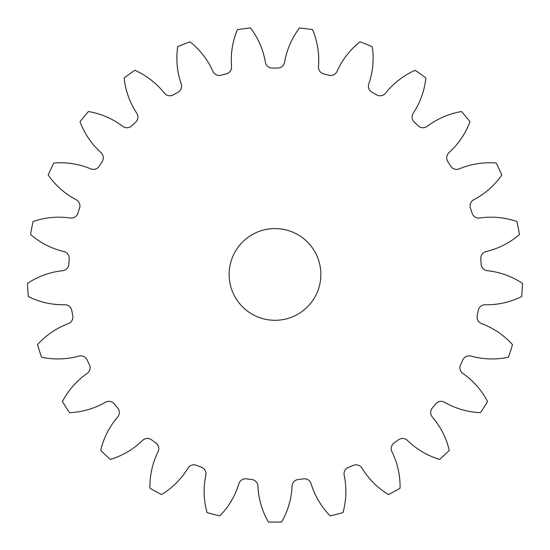 <?xml version="1.0" encoding="UTF-8"?>
<svg xmlns="http://www.w3.org/2000/svg" width="550" height="550" viewBox="0 0 550 550"><rect width="100%" height="100%" fill="white"/><g stroke="black" fill="none" stroke-linecap="round" stroke-linejoin="round"><path stroke-width="0.82" d="M237.421 29.645A78.43 78.43 0 0 0 231.536 66.55A6.971 6.971 0 0 1 226.236 73.899A206.387 206.387 0 0 0 221.121 75.206A6.971 6.971 0 0 1 212.939 71.321A78.43 78.43 0 0 0 189.998 41.821A247.665 247.665 0 0 0 177.726 46.681A78.43 78.43 0 0 0 181.197 83.889A6.971 6.971 0 0 1 177.891 92.324A206.387 206.387 0 0 0 173.271 94.868A6.971 6.971 0 0 1 164.374 93.136A78.43 78.43 0 0 0 134.819 70.263A247.665 247.665 0 0 0 124.142 78.024A78.43 78.43 0 0 0 136.757 113.204A6.971 6.971 0 0 1 135.651 122.196A206.387 206.387 0 0 0 131.808 125.806A6.971 6.971 0 0 1 122.767 126.349A78.43 78.43 0 0 0 88.447 111.54A247.665 247.665 0 0 0 80.032 121.715A78.43 78.43 0 0 0 101.007 152.646A6.971 6.971 0 0 1 102.169 161.631A206.387 206.387 0 0 0 99.344 166.086A6.971 6.971 0 0 1 90.716 168.857A78.43 78.43 0 0 0 53.797 163.054A247.665 247.665 0 0 0 48.18 174.996A78.43 78.43 0 0 0 76.182 199.746A6.971 6.971 0 0 1 79.551 208.161A206.387 206.387 0 0 0 77.914 213.173A6.971 6.971 0 0 1 70.249 218.006A78.43 78.43 0 0 0 33.048 221.561A247.665 247.665 0 0 0 30.573 234.534A78.43 78.43 0 0 0 63.855 251.536A6.971 6.971 0 0 1 69.204 258.851A206.387 206.387 0 0 0 68.874 264.11A6.971 6.971 0 0 1 62.652 270.696A78.43 78.43 0 0 0 27.5 283.394A247.665 247.665 0 0 0 28.332 296.574A78.43 78.43 0 0 0 64.79 304.762A6.971 6.971 0 0 1 71.796 310.516A206.387 206.387 0 0 0 72.779 315.7A6.971 6.971 0 0 1 68.392 323.62A78.43 78.43 0 0 0 37.503 344.664A247.665 247.665 0 0 0 41.58 357.218A78.43 78.43 0 0 0 78.939 356.091A6.971 6.971 0 0 1 87.148 359.92A206.387 206.387 0 0 0 89.396 364.691A6.971 6.971 0 0 1 87.113 373.457A78.43 78.43 0 0 0 62.432 401.521A247.665 247.665 0 0 0 69.506 412.672A78.43 78.43 0 0 0 105.407 402.284A6.971 6.971 0 0 1 114.311 403.947A206.387 206.387 0 0 0 117.672 408.011A6.971 6.971 0 0 1 117.638 417.072A78.43 78.43 0 0 0 100.712 450.395A247.665 247.665 0 0 0 110.337 459.429A78.43 78.43 0 0 0 142.526 440.44A6.971 6.971 0 0 1 151.566 439.842A206.387 206.387 0 0 0 155.836 442.942A6.971 6.971 0 0 1 158.056 451.729A78.43 78.43 0 0 0 149.944 488.207A247.665 247.665 0 0 0 161.514 494.567A78.43 78.43 0 0 0 187.969 468.174A6.971 6.971 0 0 1 196.577 465.341A206.387 206.387 0 0 0 201.486 467.287A6.971 6.971 0 0 1 205.824 475.241A78.43 78.43 0 0 0 207.034 512.593A247.665 247.665 0 0 0 219.828 515.873A78.43 78.43 0 0 0 238.886 483.725A6.971 6.971 0 0 1 246.517 478.851A206.387 206.387 0 0 0 251.749 479.511A6.971 6.971 0 0 1 257.929 486.131A78.43 78.43 0 0 0 268.4 522.012A247.665 247.665 0 0 0 281.6 522.012A78.43 78.43 0 0 0 292.071 486.131A6.971 6.971 0 0 1 298.251 479.511A206.387 206.387 0 0 0 303.483 478.851A6.971 6.971 0 0 1 311.114 483.725A78.43 78.43 0 0 0 330.172 515.873A247.665 247.665 0 0 0 342.966 512.593A78.43 78.43 0 0 0 344.176 475.241A6.971 6.971 0 0 1 348.514 467.287A206.387 206.387 0 0 0 353.423 465.341A6.971 6.971 0 0 1 362.031 468.174A78.43 78.43 0 0 0 388.486 494.567A247.665 247.665 0 0 0 400.056 488.207A78.43 78.43 0 0 0 391.944 451.729A6.971 6.971 0 0 1 394.164 442.942A206.387 206.387 0 0 0 398.434 439.842A6.971 6.971 0 0 1 407.474 440.44A78.43 78.43 0 0 0 439.663 459.429A247.665 247.665 0 0 0 449.288 450.395A78.43 78.43 0 0 0 432.362 417.072A6.971 6.971 0 0 1 432.328 408.011A206.387 206.387 0 0 0 435.689 403.947A6.971 6.971 0 0 1 444.592 402.284A78.43 78.43 0 0 0 480.494 412.672A247.665 247.665 0 0 0 487.568 401.521A78.43 78.43 0 0 0 462.887 373.457A6.971 6.971 0 0 1 460.604 364.691A206.387 206.387 0 0 0 462.853 359.92A6.971 6.971 0 0 1 471.061 356.091A78.43 78.43 0 0 0 508.42 357.218A247.665 247.665 0 0 0 512.497 344.664A78.43 78.43 0 0 0 481.607 323.62A6.971 6.971 0 0 1 477.221 315.7A206.387 206.387 0 0 0 478.204 310.516A6.971 6.971 0 0 1 485.21 304.762A78.43 78.43 0 0 0 521.668 296.574A247.665 247.665 0 0 0 522.5 283.394A78.43 78.43 0 0 0 487.348 270.696A6.971 6.971 0 0 1 481.126 264.11A206.387 206.387 0 0 0 480.796 258.851A6.971 6.971 0 0 1 486.145 251.536A78.43 78.43 0 0 0 519.427 234.534A247.665 247.665 0 0 0 516.952 221.561A78.43 78.43 0 0 0 479.751 218.006A6.971 6.971 0 0 1 472.086 213.173A206.387 206.387 0 0 0 470.449 208.161A6.971 6.971 0 0 1 473.818 199.746A78.43 78.43 0 0 0 501.82 174.996A247.665 247.665 0 0 0 496.203 163.054A78.43 78.43 0 0 0 459.284 168.857A6.971 6.971 0 0 1 450.656 166.086A206.387 206.387 0 0 0 447.831 161.631A6.971 6.971 0 0 1 448.993 152.646A78.43 78.43 0 0 0 469.968 121.715A247.665 247.665 0 0 0 461.553 111.54A78.43 78.43 0 0 0 427.233 126.349A6.971 6.971 0 0 1 418.192 125.806A206.387 206.387 0 0 0 414.349 122.196A6.971 6.971 0 0 1 413.243 113.204A78.43 78.43 0 0 0 425.858 78.024A247.665 247.665 0 0 0 415.181 70.263A78.43 78.43 0 0 0 385.626 93.136A6.971 6.971 0 0 1 376.729 94.868A206.387 206.387 0 0 0 372.109 92.324A6.971 6.971 0 0 1 368.803 83.889A78.43 78.43 0 0 0 372.274 46.681A247.665 247.665 0 0 0 360.002 41.821A78.43 78.43 0 0 0 337.061 71.321A6.971 6.971 0 0 1 328.879 75.206A206.387 206.387 0 0 0 323.764 73.899A6.971 6.971 0 0 1 318.464 66.55A78.43 78.43 0 0 0 312.579 29.645A247.665 247.665 0 0 0 299.482 27.988A78.43 78.43 0 0 0 284.597 62.274A6.971 6.971 0 0 1 277.64 68.069A206.387 206.387 0 0 0 272.36 68.069A6.971 6.971 0 0 1 265.403 62.274A78.43 78.43 0 0 0 250.518 27.988A247.665 247.665 0 0 0 237.421 29.645M320.863 274.436A45.863 45.863 0 0 1 252.065 314.153A45.863 45.863 0 0 1 252.065 234.719A45.863 45.863 0 0 1 320.863 274.436"/></g></svg>
